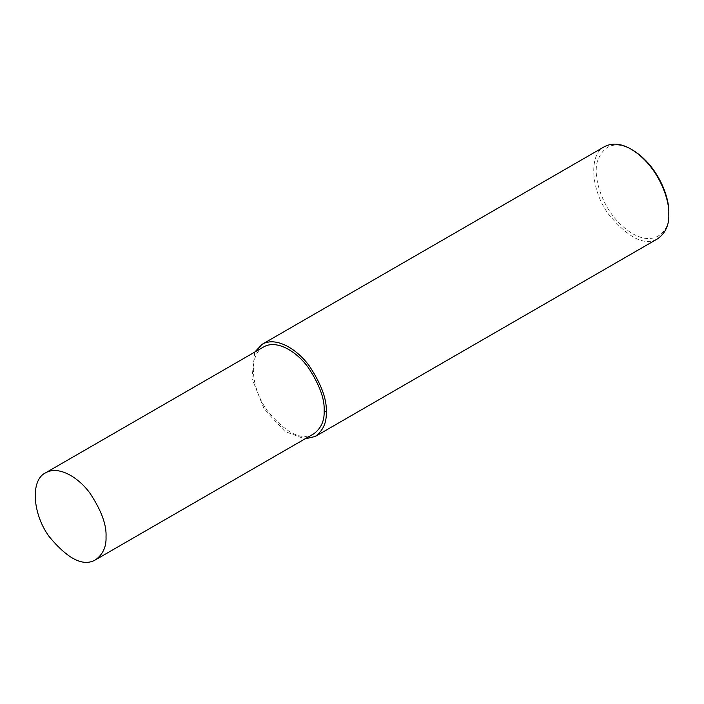 <?xml version="1.0" encoding="UTF-8"?>
<svg xmlns="http://www.w3.org/2000/svg" width="704" height="704" viewBox="0 0 704 704"><rect width="100%" height="100%" fill="white"/><g stroke="black" fill="none" stroke-linecap="round" stroke-linejoin="round"><path stroke-width="0.53" stroke-dasharray="3.52 2.64" d="M604.595 146.582C588.474 154.194 590.779 190.01 608.467 214.122C628.478 238.207 644.917 246.4 657.782 238.7M632.535 149.996C615.472 140.624 603.733 144.461 597.326 161.489C592.742 178.279 602.712 205.594 617.382 221.162C649.766 255.006 671.299 232.382 668.8 212.802M254.751 352.07L251.953 378.479L264.317 409.385L285.006 431.482L304.902 438.935M263.613 346.958C248.406 354.13 250.58 387.904 267.256 410.634C286.123 433.347 301.629 441.074 313.755 433.814"/><path stroke-width="1.06" d="M304.902 438.935L315.278 436.445L657.782 238.7C665.562 232.954 669.24 224.831 668.8 214.359L668.8 212.802C669.662 197.947 658.152 165.475 632.535 149.996L631.189 149.213C621.412 143.493 612.542 142.613 604.595 146.582L262.09 344.326L254.751 352.07M668.8 214.359C669.698 198.942 657.756 165.273 631.189 149.213M315.278 436.445C323.057 430.698 326.726 422.576 326.295 412.095C326.999 399.661 321.429 384.41 309.584 366.353C297.801 349.624 276.144 335.975 262.09 344.326M95.638 559.742L313.755 433.814C321.094 428.393 324.553 420.737 324.148 410.854C324.808 399.133 319.554 384.754 308.396 367.726C297.282 351.956 276.857 339.09 263.613 346.958L45.496 472.886C30.29 480.058 32.463 513.832 49.139 536.562C68.006 559.275 83.512 567.002 95.638 559.742C102.978 554.321 106.436 546.665 106.031 536.791C106.691 525.061 101.438 510.682 90.279 493.654C79.165 477.884 58.74 465.018 45.496 472.886M324.148 410.854L326.295 412.095"/></g></svg>
